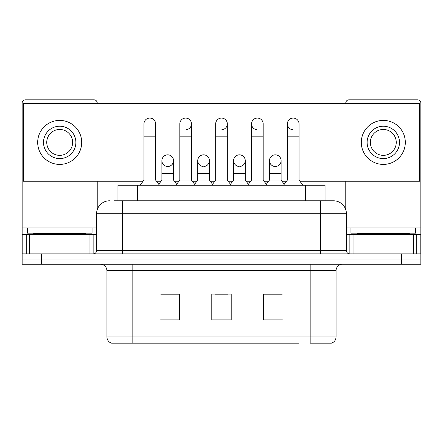 <?xml version="1.0" encoding="UTF-8"?>
<svg xmlns="http://www.w3.org/2000/svg" width="443" height="443" viewBox="0 0 443 443"><rect width="100%" height="100%" fill="white"/><g stroke="black" fill="none" stroke-linecap="round" stroke-linejoin="round"><path stroke-width="0.66" d="M117.954 200.79L117.954 185.257L325.046 185.257L325.046 200.79M336.06 336.968C335.883 340.069 334.327 342.14 331.403 343.181L310.172 343.181L310.172 336.968L336.06 336.968L336.06 270.69A6.473 6.473 0 0 1 342.533 264.216M298.532 343.181L111.597 343.181A6.473 6.473 0 0 1 106.94 336.968L106.94 270.69C106.553 266.758 104.398 264.604 100.467 264.216M41.564 264.216L420.85 264.216L420.85 259.039L22.15 259.039L22.15 264.216L41.564 264.216L41.564 259.039L22.15 259.039L22.15 234.447L29.432 234.447L29.432 253.861M282.988 319.946L282.988 294.052L263.568 294.052L263.568 319.946L282.988 319.946M179.432 319.946L179.432 294.052L160.012 294.052L160.012 319.946L179.432 319.946M231.207 319.946L231.207 294.052L211.793 294.052L211.793 319.946L231.207 319.946M179.171 294.185L174.188 294.185M161.241 294.185L179.432 294.185M263.568 294.185L281.759 294.185M268.812 294.185L263.829 294.185M215.027 294.185L227.973 294.185M114.355 200.79L333.474 200.79A12.947 12.947 0 0 1 346.415 213.731L346.415 250.627C346.592 252.571 347.672 253.651 349.654 253.861M114.061 200.79L122.473 200.79L122.473 213.731L96.585 213.731L96.585 250.627A3.234 3.234 0 0 1 93.346 253.861M109.526 200.79A12.947 12.947 0 0 0 96.585 213.731M401.436 264.216L401.436 259.039L420.85 259.039L420.85 234.447L420.85 253.861L22.15 253.861M401.436 253.861L401.436 259.039L41.564 259.039L41.564 253.861M333.274 200.79L328.939 200.79M143.958 136.843L155.609 136.843L155.609 180.074L143.958 180.074L143.958 123.896A5.825 5.825 0 0 1 150.149 118.082A5.825 5.825 0 0 1 155.609 123.896A5.825 5.825 0 0 0 150.149 118.082M143.958 180.074L140.077 185.257M155.609 180.074L159.497 185.257M167.349 166.474A5.825 5.825 0 0 1 161.889 160.659A5.825 5.825 0 0 1 168.08 154.845A5.825 5.825 0 0 1 173.54 160.659L173.54 173.606L161.889 173.606L161.889 160.659A5.825 5.825 0 0 1 167.714 154.834M173.54 173.606L173.54 180.074L161.889 180.074L161.889 173.606M161.889 180.074L158.749 184.26M173.54 180.074L176.679 184.26M179.819 136.843L191.47 136.843L191.47 180.074L179.819 180.074L179.819 123.896A5.825 5.825 0 0 1 186.01 118.082A5.825 5.825 0 0 1 191.47 123.896A5.825 5.825 0 0 1 186.01 129.71M179.819 180.074L175.932 185.257M191.47 180.074L195.352 185.257M215.675 136.843L227.325 136.843L227.325 180.074L215.675 180.074L215.675 123.896A5.825 5.825 0 0 1 221.865 118.082A5.825 5.825 0 0 1 227.325 123.896A5.825 5.825 0 0 1 221.865 129.71M215.675 180.074L211.793 185.257M227.325 180.074L231.207 185.257M251.53 136.843L263.181 136.843L263.181 180.074L251.53 180.074L251.53 123.896A5.825 5.825 0 0 1 257.721 118.082A5.825 5.825 0 0 1 263.181 123.896A5.825 5.825 0 0 0 257.721 118.082M251.53 180.074L247.648 185.257M263.181 180.074L267.068 185.257M287.391 136.843L299.042 136.843L299.042 180.074L287.391 180.074L287.391 123.896A5.825 5.825 0 0 1 293.582 118.082A5.825 5.825 0 0 1 299.042 123.896A5.825 5.825 0 0 0 293.582 118.082M287.391 180.074L283.503 185.257M299.042 180.074L302.923 185.257M203.204 166.474A5.825 5.825 0 0 1 197.744 160.659A5.825 5.825 0 0 1 203.935 154.845A5.825 5.825 0 0 1 209.395 160.659L209.395 173.606L197.744 173.606L197.744 160.659A5.825 5.825 0 0 1 203.57 154.834M209.395 173.606L209.395 180.074L197.744 180.074L197.744 173.606M197.744 180.074L194.61 184.26M209.395 180.074L212.535 184.26M239.43 154.834A5.825 5.825 0 0 0 233.605 160.477A5.825 5.825 0 0 0 239.065 166.474A5.825 5.825 0 0 1 233.605 160.659A5.825 5.825 0 0 1 239.796 154.845A5.825 5.825 0 0 1 245.256 160.659L245.256 173.606L233.605 173.606L233.605 160.659M245.256 173.606L245.256 180.074L233.605 180.074L233.605 173.606M233.605 180.074L230.465 184.26M245.256 180.074L248.39 184.26M275.286 154.834A5.825 5.825 0 0 0 269.466 160.477A5.825 5.825 0 0 0 274.92 166.474A5.825 5.825 0 0 1 269.46 160.659A5.825 5.825 0 0 1 275.651 154.845A5.825 5.825 0 0 1 281.111 160.659L281.111 173.606L269.46 173.606L269.46 160.659M281.111 173.606L281.111 180.074L269.46 180.074L269.46 173.606M269.46 180.074L266.321 184.26M281.111 180.074L284.251 184.26M92.05 227.973L27.328 227.973L27.328 233.151L92.05 233.151L92.05 227.973L96.585 227.973M85.582 234.447L85.582 233.799A0.648 0.648 0 0 1 86.224 233.151M85.582 233.799L33.801 233.799A0.648 0.648 0 0 0 33.153 233.151M33.801 233.799L33.801 234.447M415.672 227.973L350.95 227.973L350.95 233.151L415.672 233.151L415.672 227.973L420.85 227.973L420.85 234.447L416.758 234.447L416.758 253.861M409.199 234.447L409.199 233.799A0.648 0.648 0 0 1 409.847 233.151M409.199 233.799L357.418 233.799A0.648 0.648 0 0 0 356.776 233.151M357.418 233.799L357.418 234.447M89.951 253.861L89.951 234.447L29.432 234.447M97.227 103.573L97.227 103.053A3.234 3.234 0 0 0 93.994 99.819L25.384 99.819A3.234 3.234 0 0 0 22.15 103.053L22.15 234.447M97.227 181.242L97.227 209.689M89.951 234.447L96.585 234.447M413.568 253.861L413.568 234.447L353.049 234.447L353.049 253.861M420.85 227.973L420.85 103.053A3.234 3.234 0 0 0 417.616 99.819L349.006 99.819A3.234 3.234 0 0 0 345.773 103.053L345.773 103.573M345.773 181.242L345.773 209.689M346.415 234.447L353.049 234.447M413.568 234.447L416.758 234.447M293.216 118.071A5.825 5.825 0 0 0 287.391 123.713A5.825 5.825 0 0 0 292.851 129.71M257.355 118.071A5.825 5.825 0 0 0 251.535 123.713A5.825 5.825 0 0 0 256.99 129.71M239.796 166.474A5.825 5.825 0 0 0 245.256 160.659A5.825 5.825 0 0 0 239.796 154.845M168.08 166.474A5.825 5.825 0 0 0 173.54 160.659A5.825 5.825 0 0 0 168.08 154.845M299.911 181.242L419.554 181.242L419.554 103.573L23.446 103.573L23.446 181.242L143.089 181.242M156.484 181.242L161.014 181.242M174.415 181.242L178.944 181.242M192.34 181.242L196.875 181.242M210.27 181.242L214.8 181.242M228.2 181.242L232.73 181.242M246.125 181.242L250.66 181.242M264.056 181.242L268.585 181.242M281.986 181.242L286.516 181.242M203.935 166.474A5.825 5.825 0 0 0 209.395 160.659A5.825 5.825 0 0 0 203.935 154.845M275.651 166.474A5.825 5.825 0 0 0 281.111 160.659A5.825 5.825 0 0 0 275.651 154.845M59.689 126.227A16.181 16.181 0 0 0 43.508 142.408A16.181 16.181 0 0 0 59.689 158.588A16.181 16.181 0 0 0 75.869 142.408A16.181 16.181 0 0 0 59.689 126.227M59.689 129.461A12.947 12.947 0 0 0 46.748 142.408A12.947 12.947 0 0 0 59.689 155.355A12.947 12.947 0 0 0 72.635 142.408A12.947 12.947 0 0 0 59.689 129.461M59.689 164.414A22.006 22.006 0 0 0 81.695 142.408A22.006 22.006 0 0 0 59.689 120.402A22.006 22.006 0 0 0 37.683 142.408A22.006 22.006 0 0 0 59.689 164.414M383.311 126.227A16.181 16.181 0 0 0 367.131 142.408A16.181 16.181 0 0 0 383.311 158.588A16.181 16.181 0 0 0 399.492 142.408A16.181 16.181 0 0 0 383.311 126.227M383.311 129.461A12.947 12.947 0 0 0 370.365 142.408A12.947 12.947 0 0 0 383.311 155.355A12.947 12.947 0 0 0 396.252 142.408A12.947 12.947 0 0 0 383.311 129.461M383.311 164.414A22.006 22.006 0 0 0 405.317 142.408A22.006 22.006 0 0 0 383.311 120.402A22.006 22.006 0 0 0 361.305 142.408A22.006 22.006 0 0 0 383.311 164.414M137.369 200.79L137.369 185.257M305.631 200.79L305.631 185.257M310.172 264.216L310.172 270.69L106.94 270.69M336.06 270.69L310.172 270.69L310.172 336.968L132.828 336.968L132.828 343.181M106.94 336.968L132.828 336.968L132.828 264.216M231.207 319.043L211.793 319.043M179.432 319.043L160.012 319.043M282.988 319.043L263.568 319.043M122.473 253.861L122.473 250.627L346.415 250.627M96.585 250.627L122.473 250.627L122.473 213.731L320.527 213.731L320.527 253.861M346.415 213.731L320.527 213.731L320.527 200.79M186.01 118.082A5.825 5.825 0 0 1 191.47 123.896L191.47 136.843M221.865 118.082A5.825 5.825 0 0 1 227.325 123.896L227.325 136.843M27.328 227.973L22.15 227.973M93.135 234.447L93.135 253.861M22.2 234.447L22.2 253.861M26.242 253.861L26.242 234.447M350.95 227.973L346.415 227.973M420.8 253.861L420.8 234.447M349.865 253.861L349.865 234.447M155.609 136.843L155.609 123.896M263.181 136.843L263.181 123.896M299.042 136.843L299.042 123.896"/></g></svg>
